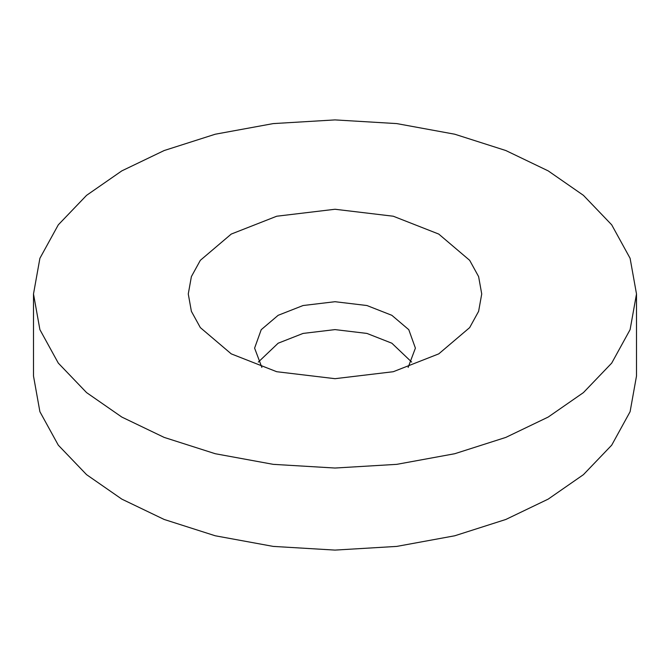 <?xml version="1.0" encoding="UTF-8"?>
<svg xmlns="http://www.w3.org/2000/svg" width="670" height="670" viewBox="0 0 670 670"><rect width="100%" height="100%" fill="white"/><g stroke="black" fill="none" stroke-linecap="round" stroke-linejoin="round"><path stroke-width="1" d="M231.242 353.869L276.718 371.716L335 378.684L393.282 371.716L438.758 353.869L469.662 327.613L478.615 311.332L481.73 293.971L478.615 276.609L469.662 260.32L438.758 234.073L393.282 216.226L335 209.258L276.718 216.226L231.242 234.073L200.338 260.32L191.386 276.609L188.27 293.971L191.386 311.332L200.338 327.613L231.242 353.869M261.861 367.411L254.6 348.132L261.216 329.69L278.151 315.31L303.066 305.528L335 301.709L366.934 305.528L391.85 315.31L408.784 329.69L415.4 348.132L408.139 367.411M411.682 362.076L391.85 343.208L366.934 333.425L335 329.606L303.066 333.425L278.151 343.208L258.319 362.076M121.806 417.058L164.158 437.401L215.254 453.724L273.218 464.344L335 468.037L396.782 464.344L454.746 453.724L505.842 437.401L548.194 417.058L583.428 392.603L611.702 363.107L630.101 329.64L636.5 293.971L630.101 258.302L611.702 224.835L583.428 195.339L548.194 170.883L505.842 150.541L454.746 134.218L396.782 123.598L335 119.905L273.218 123.598L215.254 134.218L164.158 150.541L121.806 170.883L86.572 195.339L58.298 224.835L39.898 258.302L33.5 293.971L39.898 329.64L58.298 363.107L86.572 392.603L121.806 417.058M636.5 293.971L636.5 376.029L630.101 411.698L611.702 445.165L583.428 474.661L548.194 499.117L505.842 519.459L454.746 535.782L396.782 546.402L335 550.095L273.218 546.402L215.254 535.782L164.158 519.459L121.806 499.117L86.572 474.661L58.298 445.165L39.898 411.698L33.5 376.029L33.5 293.971"/></g></svg>
